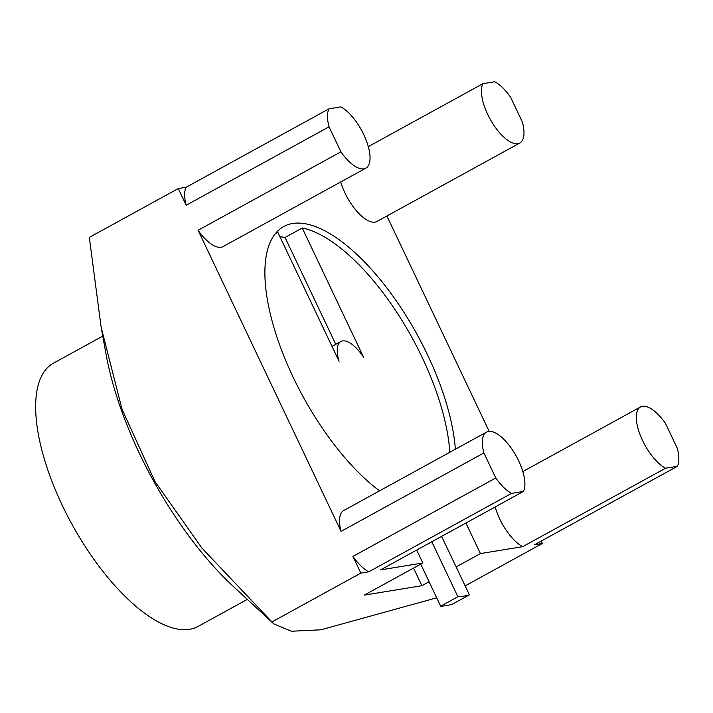 <?xml version="1.0" encoding="UTF-8"?>
<svg xmlns="http://www.w3.org/2000/svg" width="713" height="713" viewBox="0 0 713 713"><rect width="100%" height="100%" fill="white"/><g stroke="black" fill="none" stroke-linecap="round" stroke-linejoin="round"><path stroke-width="1.07" d="M247.322 599.392L197.991 626.477A150.176 61.273 -118.8 0 1 97.547 564.357A150.176 61.273 -118.8 0 1 35.65 407.07A150.176 61.273 -118.8 0 1 53.422 363.211L102.752 336.117M101.139 327.285L106.085 354.423A209.319 85.4 61.2 0 0 233.668 586.754L273.774 623.866L201.931 548.101L155.006 481.623L122.057 409.324L101.139 327.285L89.321 237.393L178.259 188.553L186.191 205.246L329.032 126.807L340.912 151.842A35.481 14.474 61.2 0 0 365.84 168.17A35.481 14.474 61.2 0 0 365.6 138.785A35.481 14.474 61.2 0 0 340.796 106.897L328.987 108.822A35.481 14.474 61.2 0 0 329.032 126.807M436.704 597.806L320.903 629.802L291.421 631.246L273.783 623.866M365.84 168.17L223 246.609A35.481 14.474 -118.8 0 1 198.08 230.272L340.912 151.842M198.08 230.272L341.055 531.381L483.895 452.942L495.776 477.977A35.481 14.474 61.2 0 0 511.586 493.378L368.746 571.817L360.867 573.109L352.935 556.416L495.776 477.977M271.92 621.95L360.867 573.109M178.259 188.553L186.146 187.261A35.481 14.474 61.2 0 0 186.191 205.246M186.146 187.261L328.987 108.822M482.933 83.679L494.751 81.754A35.481 14.474 61.2 0 1 510.561 97.155L522.442 122.19A35.481 14.474 61.2 0 1 519.795 143.028A35.481 14.474 61.2 0 1 492.353 122.886A35.481 14.474 61.2 0 1 482.933 83.679L368.3 146.628M489.163 431.356L386.901 216.003M465.152 585.872L542.388 543.458L541.247 541.051M522.825 471.578L640.497 406.963A35.481 14.474 61.2 0 1 665.416 423.299L677.305 448.325A35.481 14.474 61.2 0 1 677.35 466.311L665.532 468.236L522.691 546.675A35.481 14.474 -118.8 0 1 495.187 506.943M522.691 546.675L480.419 553.582L465.91 523.021M379.548 490.856A159.133 64.928 -118.8 0 1 279.853 345.475A159.133 64.928 -118.8 0 1 283.729 226.52A159.133 64.928 -118.8 0 1 386.196 287.081A159.133 64.928 -118.8 0 1 455.366 449.226M511.586 493.378L523.404 491.453L380.564 569.892L422.836 562.985L416.695 550.053M341.055 531.381A35.481 14.474 -118.8 0 1 343.702 510.544L486.542 432.105A35.481 14.474 61.2 0 0 483.895 452.942M519.795 143.028L376.954 221.467A35.481 14.474 -118.8 0 1 340.671 181.993M480.419 553.582L456.142 566.915M429.092 581.763L421.909 585.712L413.54 568.092M422.836 562.985L364.325 595.114L421.909 585.712M542.388 543.458L534.509 544.75L677.35 466.311M449.805 452.274A157.341 64.197 61.2 0 0 422.256 357.659A157.341 64.197 -118.8 0 0 302.25 228.017L285.04 237.474A157.341 64.197 61.2 0 0 279.942 236.761M274.772 234.372A157.341 64.197 -118.8 0 1 277.696 232.028L339.058 361.25A30.819 12.576 61.2 0 1 340.903 341.509A30.819 12.576 61.2 0 1 363.603 357.249L302.25 228.017M275.815 233.062L277.696 232.028M441.632 536.354L469.404 594.847A254.113 103.679 61.2 0 1 457.889 596.728L431.793 541.755M335.778 344.326L285.04 237.474M469.404 594.847L452.202 604.294A254.113 103.679 -118.8 0 1 440.679 606.175L420.723 564.143M440.679 606.175L457.889 596.728M640.497 406.963A35.481 14.474 61.2 0 0 640.737 436.347A35.481 14.474 61.2 0 0 665.532 468.236M352.935 556.416A35.481 14.474 61.2 0 0 368.746 571.817M523.404 491.453A35.481 14.474 61.2 0 0 513.975 452.247A35.481 14.474 61.2 0 0 486.542 432.105M332 346.393L340.903 341.509"/></g></svg>
